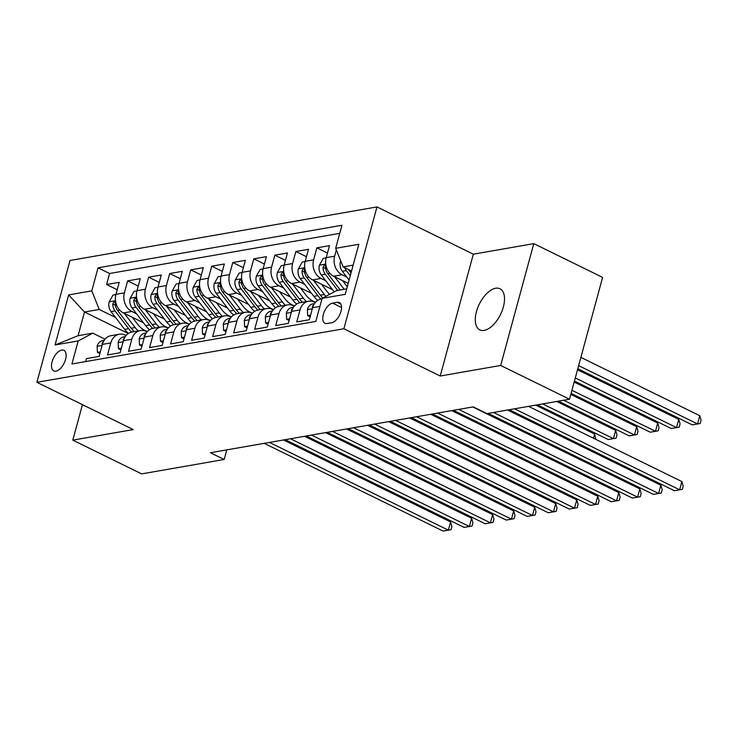 <?xml version="1.0" encoding="UTF-8"?>
<svg xmlns="http://www.w3.org/2000/svg" width="738" height="738" viewBox="0 0 738 738"><rect width="100%" height="100%" fill="white"/><g stroke="black" fill="none" stroke-linecap="round" stroke-linejoin="round"><path stroke-width="1.11" d="M484.174 330.393A22.896 11.799 -63.9 0 0 502.117 310.763A22.896 11.799 -63.9 0 0 499.977 288.761A22.896 11.799 -63.9 0 0 495.622 288.244A22.896 11.799 -63.9 0 0 477.68 307.875A22.896 11.799 -63.9 0 0 479.811 329.877A22.896 11.799 -63.9 0 0 484.174 330.393M55.959 371.159A11.448 5.895 -63.9 0 0 64.926 361.343A11.448 5.895 -63.9 0 0 63.865 350.338A11.448 5.895 -63.9 0 0 61.678 350.08A11.448 5.895 -63.9 0 0 52.712 359.895A11.448 5.895 -63.9 0 0 53.782 370.9A11.448 5.895 -63.9 0 0 55.959 371.159M376.98 206.926L69.999 260.486L36.9 382.321L343.88 328.751L376.98 206.926L473.335 254.186L440.235 376.011L500.678 365.467L533.786 243.632L473.335 254.186M533.786 243.632L602.605 277.387L569.505 399.221L500.678 365.467M85.682 361.574L86.484 358.613L99.104 356.417L102.37 344.397L110.783 342.93A14.308 11.485 -99.9 0 1 119.335 334.231A14.308 11.485 -99.9 0 1 125.368 335.163L126.078 335.504M110.783 342.93L107.517 354.95L120.128 352.746L123.394 340.725L131.807 339.259A14.308 11.485 -99.9 0 1 140.358 330.559A14.308 11.485 -99.9 0 1 146.392 331.491L147.102 331.832M131.807 339.259L128.541 351.279L141.152 349.074L144.417 337.063L152.831 335.587A14.308 11.485 -99.9 0 1 161.382 326.897A14.308 11.485 -99.9 0 1 167.425 327.82L168.126 328.17M152.831 335.587L149.565 347.607L162.185 345.412L165.441 333.391L173.854 331.925A14.308 11.485 -99.9 0 1 182.406 323.226A14.308 11.485 -99.9 0 1 188.448 324.148L189.149 324.499M173.854 331.925L170.589 343.945L183.208 341.74L186.474 329.72L194.878 328.253A14.308 11.485 -99.9 0 1 203.43 319.554A14.308 11.485 -99.9 0 1 209.472 320.486L210.173 320.827M194.878 328.253L191.612 340.273L204.232 338.069L207.498 326.048L215.911 324.582A14.308 11.485 -99.9 0 1 224.463 315.892A14.308 11.485 -99.9 0 1 230.496 316.814L231.206 317.165M215.911 324.582L212.645 336.602L225.256 334.406L228.522 322.386L236.935 320.919A14.308 11.485 -99.9 0 1 245.486 312.22A14.308 11.485 -99.9 0 1 251.52 313.143L252.23 313.493M236.935 320.919L233.669 332.93L246.28 330.735L249.545 318.715L257.959 317.248A14.308 11.485 -99.9 0 1 266.51 308.549A14.308 11.485 -99.9 0 1 272.553 309.48L273.254 309.822M257.959 317.248L254.693 329.268L267.313 327.063L270.578 315.043L278.982 313.576A14.308 11.485 -99.9 0 1 287.534 304.877A14.308 11.485 -99.9 0 1 293.576 305.809L294.277 306.15M278.982 313.576L275.717 325.596L288.337 323.392L291.602 311.381L300.015 309.905A14.308 11.485 -99.9 0 1 308.567 301.215A14.308 11.485 -99.9 0 1 314.6 302.137L315.31 302.488M300.015 309.905L296.75 321.925L309.36 319.729L312.626 307.709A14.308 11.485 -99.9 0 1 321.178 299.01L321.952 298.872M348.198 283.364L333.659 276.233A14.308 11.485 -99.9 0 1 326.224 257.654L329.489 245.643L316.879 247.839L327.478 253.042M332.617 289.702L312.635 279.896A14.308 11.485 80.1 0 1 305.2 261.326L308.466 249.306L295.846 251.51L306.454 256.713M311.593 293.373L291.602 283.567A14.308 11.485 80.1 0 1 284.176 264.997L287.442 252.977L274.822 255.182L285.431 260.376M290.569 297.036L270.578 287.239A14.308 11.485 80.1 0 1 263.143 268.66L266.409 256.649L253.798 258.844L264.398 264.047M269.536 300.707L249.555 290.901A14.308 11.485 80.1 0 1 242.119 272.331L245.385 260.311L232.774 262.516L243.374 267.719M248.512 304.379L228.531 294.573A14.308 11.485 80.1 0 1 221.096 276.003L224.361 263.983L211.741 266.187L222.35 271.39M227.488 308.041L207.507 298.244A14.308 11.485 80.1 0 1 200.072 279.674L203.337 267.654L190.718 269.85L201.326 275.053M206.465 311.713L186.474 301.916A14.308 11.485 80.1 0 1 179.048 283.337L182.314 271.326L169.694 273.521L180.303 278.724M185.432 315.384L165.45 305.578A14.308 11.485 80.1 0 1 158.015 287.008L161.281 274.988L148.67 277.193L159.27 282.396M164.408 319.056L144.427 309.25A14.308 11.485 80.1 0 1 136.991 290.68L140.257 278.66L127.646 280.864L138.246 286.058M569.505 399.221L486.979 413.621L473.215 406.869L210.395 452.735L224.158 459.488L226.769 449.876M337.238 302.312L332.617 303.115A11.088 5.71 -63.9 0 0 323.927 312.626A11.088 5.71 -63.9 0 0 324.96 323.281A11.088 5.71 -63.9 0 0 327.072 323.53L331.694 322.727A11.088 5.71 -63.9 0 0 340.384 313.216A11.088 5.71 -63.9 0 0 339.351 302.562A11.088 5.71 -63.9 0 0 337.238 302.312L340.845 304.074M128.311 333.502L84.501 312.017L78.062 335.725L92.785 333.161L78.191 340.928L71.927 363.972L315.827 321.417L322.091 298.364L336.685 290.597L346.712 288.844M78.191 340.928L55.064 344.96L68.662 294.914L91.789 290.873L98.053 267.829L341.952 225.265L335.689 248.319L358.816 244.278L345.218 294.333L322.091 298.364M136.521 313.761L131.807 311.454A14.308 11.485 -99.9 0 1 124.381 292.875L127.646 280.864M143.384 322.718L123.403 312.921L131.807 311.454M157.545 310.089L152.84 307.783A14.308 11.485 -99.9 0 1 145.404 289.213L148.67 277.193M178.568 306.418L173.864 304.111A14.308 11.485 -99.9 0 1 166.428 285.541L169.694 273.521M199.592 302.755L194.887 300.449A14.308 11.485 -99.9 0 1 187.452 281.87L190.718 269.85M220.625 299.084L215.911 296.777A14.308 11.485 -99.9 0 1 208.476 278.208L211.741 266.187M241.649 295.412L236.935 293.106A14.308 11.485 -99.9 0 1 229.509 274.536L232.774 262.516M262.673 291.75L257.968 289.434A14.308 11.485 -99.9 0 1 250.533 270.864L253.798 258.844M283.696 288.078L278.992 285.772A14.308 11.485 -99.9 0 1 271.556 267.193L274.822 255.182M304.72 284.407L300.015 282.101A14.308 11.485 -99.9 0 1 292.58 263.531L295.846 251.51M325.753 280.735L321.039 278.429A14.308 11.485 -99.9 0 1 313.613 259.859L316.879 247.839M346.777 277.073L342.072 274.757A14.308 11.485 -99.9 0 1 334.637 256.187L336.334 249.933M339.757 233.337L109.611 273.503L106.613 284.527L117.222 289.73M123.403 312.921A14.308 11.485 80.1 0 1 115.967 294.351L119.233 282.331L106.613 284.527M92.785 333.161L105.045 339.176M353.151 265.136L343.124 266.888L335.689 248.319M351.556 271.021L343.124 266.888M82.444 404.655L72.804 440.125L141.631 473.888L224.158 459.488M72.804 440.125L133.255 429.581L36.9 382.321M440.235 376.011L343.88 328.751M115.488 317.432L99.224 309.453L84.501 312.017L68.662 294.914M308.567 301.215L300.154 302.681A14.308 11.485 80.1 0 0 291.602 311.381M287.534 304.877L279.13 306.353A14.308 11.485 80.1 0 0 270.578 315.043M266.51 308.549L258.097 310.015A14.308 11.485 80.1 0 0 249.545 318.715M245.486 312.22L237.073 313.687A14.308 11.485 80.1 0 0 228.522 322.386M224.463 315.892L216.049 317.358A14.308 11.485 80.1 0 0 207.498 326.048M203.43 319.554L195.026 321.021A14.308 11.485 80.1 0 0 186.474 329.72M182.406 323.226L174.002 324.692A14.308 11.485 80.1 0 0 165.441 333.391M161.382 326.897L152.969 328.364A14.308 11.485 80.1 0 0 144.417 337.063M140.358 330.559L131.945 332.035A14.308 11.485 80.1 0 0 123.394 340.725M109.611 273.503L98.053 267.829M91.789 290.873L99.224 309.453M119.335 334.231L110.921 335.698A14.308 11.485 80.1 0 0 102.37 344.397M55.064 344.96L78.062 335.725M514.524 408.815L679.643 489.801L674.384 490.715L509.266 409.738M528.556 406.37L681.875 481.573L679.643 489.801L682.309 489.359L674.384 490.715M681.875 481.573L683.203 486.065L682.309 489.359M340.762 260.994L340.384 261.667A9.483 7.611 80.1 0 0 342.331 271.27L349.092 280.089M577.799 368.714L692.272 424.867L697.53 423.944L699.772 415.715L580.871 357.395M344.757 267.691A9.483 7.611 80.1 0 0 346.325 270.578L350.273 275.726M351.02 272.968L348.853 270.136A9.483 7.611 -99.9 0 1 348.382 269.471M699.772 415.715L701.1 420.217L700.205 423.511L697.53 423.944L578.629 365.633M700.205 423.511L692.272 424.867M310.597 315.172L307.691 315.679L307.377 309.462A9.483 7.611 -99.9 0 1 312.995 303.862L314.462 303.613M493.501 412.487L658.61 493.473L653.361 494.386L488.242 413.4M313.77 304.776A9.483 7.611 80.1 0 0 312.377 306.464L312.534 308.06M507.523 410.042L660.851 485.235L658.61 493.473L661.285 493.03L653.361 494.386M660.851 485.235L662.18 489.737L661.285 493.03M307.691 315.679L310.135 316.879M289.573 318.844L286.658 319.351L286.353 313.133A9.483 7.611 -99.9 0 1 291.971 307.534L293.438 307.276M458.704 409.406L637.586 497.135L632.328 498.058L453.446 410.319M292.746 308.447A9.483 7.611 80.1 0 0 291.353 310.135L291.501 311.731M472.735 406.952L639.828 488.907L637.586 497.135L640.261 496.702L632.328 498.058M639.828 488.907L641.156 493.408L640.261 496.702M286.658 319.351L289.111 320.55M268.549 322.515L265.634 323.023L265.32 316.805A9.483 7.611 -99.9 0 1 270.938 311.205L272.405 310.947M437.68 413.068L616.562 500.807L611.304 501.729L432.422 413.99M271.722 312.109A9.483 7.611 80.1 0 0 270.329 313.798L270.477 315.403M451.711 410.623L618.795 492.578L616.562 500.807L619.237 500.373L611.304 501.729M618.795 492.578L620.132 497.08L619.237 500.373M265.634 323.023L268.079 324.222M247.525 326.178L244.61 326.685L244.296 320.467A9.483 7.611 -99.9 0 1 249.914 314.868L251.381 314.619M416.656 416.739L595.538 504.478L590.28 505.392L411.398 417.662M250.689 315.781A9.483 7.611 80.1 0 0 249.306 317.469L249.453 319.074M430.688 414.295L597.771 496.25L595.538 504.478L598.214 504.036L590.28 505.392M597.771 496.25L599.108 500.742L598.214 504.036M244.61 326.685L247.055 327.884M326.168 257.876L323.253 258.383L319.36 265.339A9.483 7.611 80.1 0 0 321.307 274.942L334.286 291.87M334.545 276.667L344.212 289.287M342.515 280.569L347.266 286.778M574.441 381.048L671.248 428.529L676.506 427.616L678.739 419.387L577.513 369.738M340.218 289.979L327.829 273.807A9.483 7.611 -99.9 0 1 325.55 266.842L325.117 265.126L324.369 264.96L323.023 267.276A9.483 7.611 80.1 0 0 325.301 274.241L337.7 290.421M678.739 419.387L680.076 423.88L679.181 427.173L676.506 427.616L575.28 377.967M679.181 427.173L671.248 428.529M305.145 261.547L302.229 262.055L298.337 269.01A9.483 7.611 80.1 0 0 300.283 278.613L313.881 296.353A27.371 21.965 80.1 0 0 317.672 300.394M313.521 280.329L324.388 294.517A27.371 21.965 80.1 0 0 325.91 296.335M321.491 284.241L327.035 291.482A22.721 18.229 80.1 0 0 329.637 294.342M571.092 393.391L650.224 432.2L655.482 431.287L657.715 423.049L574.164 382.072M322.82 297.977A27.371 21.965 -99.9 0 1 320.393 295.218L306.796 277.47A9.483 7.611 -99.9 0 1 304.526 270.505L304.093 268.798L303.346 268.632L301.999 270.947A9.483 7.611 80.1 0 0 304.277 277.912L317.875 295.652A27.371 21.965 80.1 0 0 320.956 299.056M657.715 423.049L659.052 427.551L658.158 430.844L655.482 431.287L571.932 390.301M658.158 430.844L650.224 432.2M284.112 265.219L281.206 265.726L277.313 272.682A9.483 7.611 80.1 0 0 279.259 282.276L292.848 300.025A27.371 21.965 80.1 0 0 296.648 304.065M292.497 284.001L303.364 298.189A27.371 21.965 80.1 0 0 306.445 301.584M300.458 287.912L306.012 295.154A22.721 18.229 80.1 0 0 315.587 302.165M558.417 401.158L629.2 435.872L634.459 434.95L636.691 426.721L570.815 394.406M302.451 302.276A27.371 21.965 -99.9 0 1 299.37 298.881L285.772 281.141A9.483 7.611 -99.9 0 1 283.493 274.176L283.069 272.46L282.322 272.294L280.975 274.619A9.483 7.611 80.1 0 0 283.254 281.584L296.842 299.324A27.371 21.965 80.1 0 0 299.923 302.718M636.691 426.721L638.019 431.223L637.125 434.516L634.459 434.95L563.675 400.236M637.125 434.516L629.2 435.872M263.088 268.881L260.173 269.398L256.289 276.344A9.483 7.611 80.1 0 0 258.226 285.947L271.824 303.687A27.371 21.965 80.1 0 0 275.625 307.728M271.464 287.672L282.34 301.851A27.371 21.965 80.1 0 0 285.412 305.255M279.434 291.584L284.988 298.816A22.721 18.229 80.1 0 0 294.554 305.836M537.393 404.83L608.177 439.544L613.426 438.621L615.667 430.392L556.683 401.463M281.418 305.947A27.371 21.965 -99.9 0 1 278.346 302.552L264.748 284.813A9.483 7.611 -99.9 0 1 262.47 277.848L262.045 276.132L261.289 275.966L259.951 278.281A9.483 7.611 80.1 0 0 262.221 285.255L275.818 302.995A27.371 21.965 80.1 0 0 278.899 306.39M615.667 430.392L616.996 434.894L616.101 438.188L613.426 438.621L542.651 403.907M616.101 438.188L608.177 439.544M226.492 329.849L223.586 330.356L223.273 324.139A9.483 7.611 -99.9 0 1 228.891 318.539L230.357 318.281M395.633 420.411L574.515 508.15L569.256 509.063L390.374 421.324M229.666 319.453A9.483 7.611 80.1 0 0 228.273 321.141L228.429 322.737M409.655 417.966L576.747 499.912L574.515 508.15L577.181 507.707L569.256 509.063M576.747 499.912L578.075 504.414L577.181 507.707M223.586 330.356L226.031 331.556M242.064 272.553L239.149 273.06L235.256 280.016A9.483 7.611 80.1 0 0 237.202 289.619L250.8 307.359A27.371 21.965 80.1 0 0 254.601 311.399M250.44 291.344L261.317 305.523A27.371 21.965 80.1 0 0 264.389 308.918M258.411 295.246L263.955 302.488A22.721 18.229 80.1 0 0 273.53 309.508M593.509 438.224L594.644 434.055L535.659 405.125M260.394 309.619A27.371 21.965 -99.9 0 1 257.322 306.224L243.724 288.484A9.483 7.611 -99.9 0 1 241.446 281.51L241.012 279.803L240.265 279.637L238.918 281.953A9.483 7.611 80.1 0 0 241.197 288.918L254.794 306.657A27.371 21.965 80.1 0 0 257.876 310.061M594.644 434.055L595.76 439.331M205.468 333.521L202.553 334.028L202.249 327.81A9.483 7.611 -99.9 0 1 207.867 322.211L209.334 321.952M374.6 424.082L553.482 511.812L548.233 512.735L369.351 424.996M208.642 323.115A9.483 7.611 80.1 0 0 207.249 324.803L207.396 326.408M388.631 421.629L555.723 503.584L553.482 511.812L556.157 511.379L548.233 512.735M555.723 503.584L557.052 508.085L556.157 511.379M202.553 334.028L205.007 335.227M221.04 276.224L218.125 276.732L214.232 283.687A9.483 7.611 80.1 0 0 216.179 293.29L229.776 311.03A27.371 21.965 80.1 0 0 233.568 315.071M229.417 295.006L240.284 309.194A27.371 21.965 80.1 0 0 243.365 312.589M237.387 298.918L242.931 306.159A22.721 18.229 80.1 0 0 252.507 313.18M239.37 313.29A27.371 21.965 -99.9 0 1 236.289 309.886L222.691 292.147A9.483 7.611 -99.9 0 1 220.422 285.182L219.989 283.466L219.241 283.309L217.894 285.624A9.483 7.611 80.1 0 0 220.173 292.589L233.771 310.329A27.371 21.965 80.1 0 0 236.852 313.733M574.847 441.896L574.736 443.003M572.485 441.896L572.762 440.872M184.445 337.183L181.53 337.69L181.216 331.473A9.483 7.611 -99.9 0 1 186.843 325.882L188.301 325.624M353.576 427.745L532.458 515.484L527.2 516.397L348.318 428.667M187.618 326.786A9.483 7.611 80.1 0 0 186.225 328.475L186.373 330.08M367.607 425.3L534.699 507.255L532.458 515.484L535.133 515.041L527.2 516.397M534.699 507.255L536.028 511.757L535.133 515.041M181.53 337.69L183.983 338.899M200.007 279.896L197.101 280.403L193.208 287.35A9.483 7.611 80.1 0 0 195.155 296.953L208.753 314.702A27.371 21.965 80.1 0 0 212.544 318.733M208.393 298.678L219.26 312.866A27.371 21.965 80.1 0 0 222.341 316.261M216.363 302.589L221.907 309.831A22.721 18.229 80.1 0 0 231.483 316.842M218.347 316.953A27.371 21.965 -99.9 0 1 215.265 313.558L201.668 295.818A9.483 7.611 -99.9 0 1 199.398 288.853L198.965 287.137L198.218 286.971L196.871 289.296A9.483 7.611 80.1 0 0 199.149 296.261L212.747 314.001A27.371 21.965 80.1 0 0 215.819 317.395M553.823 445.567L553.712 446.674M551.452 445.567L551.729 444.544M163.421 340.855L160.506 341.362L160.192 335.144A9.483 7.611 -99.9 0 1 165.81 329.545L167.277 329.296M332.552 431.416L511.434 519.155L506.176 520.069L327.294 432.33M166.585 330.458A9.483 7.611 80.1 0 0 165.201 332.146L165.349 333.751M346.583 428.972L513.666 510.917L511.434 519.155L514.109 518.713L506.176 520.069M513.666 510.917L515.004 515.419L514.109 518.713M160.506 341.362L162.95 342.561M178.983 283.558L176.068 284.065L172.185 291.021A9.483 7.611 80.1 0 0 174.122 300.624L187.72 318.364A27.371 21.965 80.1 0 0 191.52 322.405M187.369 302.349L198.236 316.528A27.371 21.965 80.1 0 0 201.308 319.923M195.33 306.252L200.884 313.493A22.721 18.229 80.1 0 0 210.459 320.513M197.314 320.624A27.371 21.965 -99.9 0 1 194.242 317.229L180.644 299.49A9.483 7.611 -99.9 0 1 178.365 292.525L177.941 290.809L177.185 290.643L175.847 292.958A9.483 7.611 80.1 0 0 178.116 299.923L191.714 317.672A27.371 21.965 80.1 0 0 194.795 321.067M532.799 449.239L532.679 450.337M530.428 449.23L530.705 448.215M142.388 344.526L139.482 345.033L139.168 338.816A9.483 7.611 -99.9 0 1 144.786 333.216L146.253 332.958M311.528 435.088L490.41 522.818L485.152 523.74L306.27 436.001M145.561 334.13A9.483 7.611 80.1 0 0 144.178 335.818L144.325 337.414M325.55 432.634L492.643 514.589L490.41 522.818L493.076 522.384L485.152 523.74M492.643 514.589L493.971 519.091L493.076 522.384M139.482 345.033L141.927 346.233M157.96 287.23L155.045 287.737L151.152 294.693A9.483 7.611 80.1 0 0 153.098 304.296L166.696 322.036A27.371 21.965 80.1 0 0 170.496 326.076M166.336 306.021L177.212 320.2A27.371 21.965 80.1 0 0 180.284 323.595M174.306 309.923L179.86 317.165A22.721 18.229 80.1 0 0 189.426 324.185M176.29 324.296A27.371 21.965 -99.9 0 1 173.218 320.901L159.62 303.152A9.483 7.611 -99.9 0 1 157.342 296.187L156.908 294.48L156.161 294.314L154.823 296.63A9.483 7.611 80.1 0 0 157.093 303.595L170.69 321.334A27.371 21.965 80.1 0 0 173.771 324.738M511.766 452.911L511.655 454.008M509.405 452.901L509.681 451.877M121.364 348.198L118.458 348.705L118.145 342.487A9.483 7.611 -99.9 0 1 123.763 336.888L125.229 336.629M290.495 438.75L469.377 526.489L464.128 527.412L285.246 439.673M124.537 337.792A9.483 7.611 80.1 0 0 123.145 339.48L123.301 341.085M304.526 436.306L471.619 518.26L469.377 526.489L472.052 526.056L464.128 527.412M471.619 518.26L472.947 522.762L472.052 526.056M118.458 348.705L120.903 349.904M136.936 290.901L134.021 291.409L130.128 298.364A9.483 7.611 80.1 0 0 132.074 307.958L145.672 325.707A27.371 21.965 80.1 0 0 149.463 329.748M145.312 309.683L156.179 323.871A27.371 21.965 80.1 0 0 159.26 327.266M153.283 313.595L158.827 320.836A22.721 18.229 80.1 0 0 168.402 327.847M155.266 327.958A27.371 21.965 -99.9 0 1 152.185 324.563L138.596 306.824A9.483 7.611 -99.9 0 1 136.318 299.859L135.884 298.143L135.137 297.977L133.79 300.301A9.483 7.611 80.1 0 0 136.069 307.266L149.666 325.006A27.371 21.965 80.1 0 0 152.748 328.401M490.742 456.573L490.632 457.68M488.381 456.573L488.657 455.549M100.34 351.86L97.425 352.367L97.121 346.15A9.483 7.611 -99.9 0 1 102.739 340.559L104.206 340.301M269.471 442.422L448.353 530.161L443.095 531.074L264.213 443.344M103.514 341.463A9.483 7.611 80.1 0 0 102.121 343.152L102.268 344.757M283.503 439.977L450.595 521.932L448.353 530.161L451.029 529.718L443.095 531.074M450.595 521.932L451.924 526.425L451.029 529.718M97.425 352.367L99.879 353.567M115.912 294.563L112.997 295.08L109.104 302.026A9.483 7.611 80.1 0 0 111.051 311.63L124.648 329.369A27.371 21.965 80.1 0 0 128.44 333.41M124.288 313.355L135.155 327.543A27.371 21.965 80.1 0 0 138.237 330.938M132.259 317.266L137.803 324.499A22.721 18.229 80.1 0 0 147.379 331.519M134.242 331.63A27.371 21.965 -99.9 0 1 131.161 328.235L117.563 310.495A9.483 7.611 -99.9 0 1 115.294 303.53L114.86 301.814L114.113 301.648L112.766 303.964A9.483 7.611 80.1 0 0 115.045 310.938L128.643 328.678A27.371 21.965 80.1 0 0 131.724 332.072M469.719 460.244L469.608 461.342M467.348 460.244L467.634 459.221M144.427 309.25L152.84 307.783M165.45 305.578L173.864 304.111M186.474 301.916L194.887 300.449M207.507 298.244L215.911 296.777M228.531 294.573L236.935 293.106M249.555 290.901L257.968 289.434M270.578 287.239L278.992 285.772M291.602 283.567L300.015 282.101M312.635 279.896L321.039 278.429M333.659 276.233L342.072 274.757M326.224 257.654L334.637 256.187M115.967 294.351L124.381 292.875M136.991 290.68L145.404 289.213M158.015 287.008L166.428 285.541M179.048 283.337L187.452 281.87M200.072 279.674L208.476 278.208M221.096 276.003L229.509 274.536M242.119 272.331L250.533 270.864M263.143 268.66L271.556 267.193M284.176 264.997L292.58 263.531M305.2 261.326L313.613 259.859M312.626 307.709L319.895 306.436M341.556 307.497L332.617 303.115M346.325 270.578L342.331 271.27M349.508 270.025L348.853 270.136M307.377 309.619L312.34 308.752M312.93 306.731L312.377 306.464M286.353 313.29L291.316 312.423M291.897 310.403L291.353 310.135M265.329 316.953L270.293 316.095M270.874 314.065L270.329 313.798M244.306 320.624L249.269 319.757M249.85 317.737L249.306 317.469M325.781 264.066L319.462 265.163M325.301 274.241L321.307 274.942M329.96 273.429L327.829 273.807M325.67 268.577L323.023 267.276M304.757 267.728L298.429 268.835M317.875 295.652L313.881 296.353M324.388 294.517L320.393 295.218M304.277 277.912L300.283 278.613M308.936 277.101L306.796 277.47M304.646 272.248L301.999 270.947M283.733 271.399L277.405 272.506M296.842 299.324L292.848 300.025M303.364 298.189L299.37 298.881M283.254 281.584L279.259 282.276M287.912 280.772L285.772 281.141M283.613 275.911L280.975 274.619M262.7 275.071L256.381 276.169M275.818 302.995L271.824 303.687M282.34 301.851L278.346 302.552M262.221 285.255L258.226 285.947M266.888 284.434L264.748 284.813M262.59 279.582L259.951 278.281M223.282 324.296L228.236 323.429M228.826 321.408L228.273 321.141M241.677 278.743L235.357 279.84M254.794 306.657L250.8 307.359M261.317 305.523L257.322 306.224M241.197 288.918L237.202 289.619M245.855 288.106L243.724 288.484M241.566 283.254L238.918 281.953M202.249 327.967L207.212 327.1M207.802 325.08L207.249 324.803M220.653 282.405L214.334 283.512M233.771 310.329L229.776 311.03M240.284 309.194L236.289 309.886M220.173 292.589L216.179 293.29M224.832 291.778L222.691 292.147M220.542 286.916L217.894 285.624M181.225 331.63L186.188 330.762M186.769 328.742L186.225 328.475M199.629 286.076L193.301 287.183M212.747 314.001L208.753 314.702M219.26 312.866L215.265 313.558M199.149 296.261L195.155 296.953M203.808 295.449L201.668 295.818M199.509 290.587L196.871 289.296M160.201 335.301L165.164 334.434M165.746 332.414L165.201 332.146M178.596 289.748L172.277 290.846M191.714 317.672L187.72 318.364M198.236 316.528L194.242 317.229M178.116 299.923L174.122 300.624M182.784 299.111L180.644 299.49M178.485 294.259L175.847 292.958M139.178 338.973L144.141 338.105M144.722 336.085L144.178 335.818M157.572 293.41L151.253 294.517M170.69 321.334L166.696 322.036M177.212 320.2L173.218 320.901M157.093 303.595L153.098 304.296M161.751 302.783L159.62 303.152M157.462 297.931L154.823 296.63M118.145 342.635L123.108 341.777M123.698 339.748L123.145 339.48M136.548 297.082L130.229 298.189M149.666 325.006L145.672 325.707M156.179 323.871L152.185 324.563M136.069 307.266L132.074 307.958M140.727 306.454L138.596 306.824M136.438 301.593L133.79 300.301M97.121 346.306L102.084 345.439M102.665 343.419L102.121 343.152M115.525 300.753L109.196 301.851M128.643 328.678L124.648 329.369M135.155 327.543L131.161 328.235M115.045 310.938L111.051 311.63M119.704 310.117L117.563 310.495M115.414 305.264L112.766 303.964"/></g></svg>
